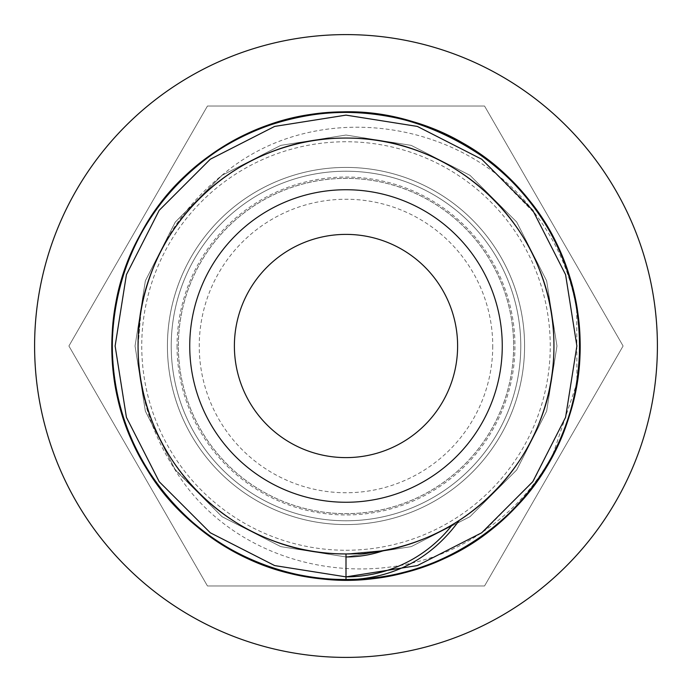 <?xml version="1.0" encoding="UTF-8"?>
<svg xmlns="http://www.w3.org/2000/svg" width="692" height="692" viewBox="0 0 692 692"><rect width="100%" height="100%" fill="white"/><g stroke="black" fill="none" stroke-linecap="round" stroke-linejoin="round"><path stroke-width="0.52" stroke-dasharray="3.46 2.59" d="M346 579.498A233.498 233.498 0 0 0 553.098 453.848L576.946 382.944L576.696 309.938A233.498 233.498 0 0 0 346 112.502A233.498 233.498 0 0 0 112.502 346A233.498 233.498 0 0 0 346 579.498A233.498 233.498 0 0 0 579.498 346A233.498 233.498 0 0 0 346 112.502A233.498 233.498 0 0 0 112.502 346A233.498 233.498 0 0 0 346 579.498M346 550.252A204.252 204.252 0 0 0 550.252 346A204.252 204.252 0 0 0 346 141.748A204.252 204.252 0 0 0 141.748 346A204.252 204.252 0 0 0 346 550.252M513.637 346A167.637 167.637 0 0 1 346 513.637A167.637 167.637 0 0 1 178.363 346A167.637 167.637 0 0 1 346 178.363A167.637 167.637 0 0 1 513.637 346A167.637 167.637 0 0 1 346 513.637A167.637 167.637 0 0 1 178.363 346A167.637 167.637 0 0 1 346 178.363A167.637 167.637 0 0 1 513.637 346A167.637 167.637 0 0 1 346 513.637A167.637 167.637 0 0 1 178.363 346A167.637 167.637 0 0 1 346 178.363A167.637 167.637 0 0 1 513.637 346A167.637 167.637 0 0 1 346 513.637A167.637 167.637 0 0 1 178.363 346A167.637 167.637 0 0 1 346 178.363A167.637 167.637 0 0 1 513.637 346A167.637 167.637 0 0 1 346 513.637A167.637 167.637 0 0 1 178.363 346A167.637 167.637 0 0 1 346 178.363A167.637 167.637 0 0 1 513.637 346M524.579 346A178.579 178.579 0 0 1 346 524.579A178.579 178.579 0 0 1 167.421 346A178.579 178.579 0 0 1 346 167.421A178.579 178.579 0 0 1 524.579 346A178.579 178.579 0 0 1 346 524.579A178.579 178.579 0 0 1 167.421 346A178.579 178.579 0 0 1 346 167.421A178.579 178.579 0 0 1 524.579 346A178.579 178.579 0 0 1 346 524.579A178.579 178.579 0 0 1 167.421 346A178.579 178.579 0 0 1 346 167.421A178.579 178.579 0 0 1 524.579 346A178.579 178.579 0 0 1 346 524.579A178.579 178.579 0 0 1 167.421 346A178.579 178.579 0 0 1 346 167.421A178.579 178.579 0 0 1 524.579 346A178.579 178.579 0 0 1 346 524.579A178.579 178.579 0 0 1 167.421 346A178.579 178.579 0 0 1 346 167.421A178.579 178.579 0 0 1 524.579 346A178.579 178.579 0 0 1 346 524.579A178.579 178.579 0 0 1 167.421 346A178.579 178.579 0 0 1 346 167.421A178.579 178.579 0 0 1 524.579 346A178.579 178.579 0 0 1 346 524.579A178.579 178.579 0 0 1 167.421 346A178.579 178.579 0 0 1 346 167.421A178.579 178.579 0 0 1 524.579 346M657.4 346A311.4 311.4 0 0 1 346 657.4A311.4 311.4 0 0 1 34.6 346A311.4 311.4 0 0 1 346 34.6A311.4 311.4 0 0 1 657.4 346M189.738 346A156.262 156.262 0 0 1 346 189.738A156.262 156.262 0 0 1 502.262 346A156.262 156.262 0 0 1 346 502.262A156.262 156.262 0 0 1 189.738 346M234.389 346A111.611 111.611 0 0 1 346 234.389A111.611 111.611 0 0 1 457.611 346A111.611 111.611 0 0 1 346 457.611A111.611 111.611 0 0 1 234.389 346M553.946 346C556.844 457.152 457.083 556.775 346 553.946C234.917 556.775 135.156 457.152 138.054 346C135.156 234.847 234.917 135.225 346 138.054C457.083 135.225 556.844 234.847 553.946 346C556.844 457.152 457.083 556.775 346 553.946C234.917 556.775 135.156 457.152 138.054 346C135.156 234.847 234.917 135.225 346 138.054C457.083 135.225 556.844 234.847 553.946 346C556.844 457.152 457.083 556.775 346 553.946C234.917 556.775 135.156 457.152 138.054 346C135.156 234.847 234.917 135.225 346 138.054C457.083 135.225 556.844 234.847 553.946 346C556.844 457.152 457.083 556.775 346 553.946C234.917 556.775 135.156 457.152 138.054 346C135.156 234.847 234.917 135.225 346 138.054C457.083 135.225 556.844 234.847 553.946 346C556.844 457.152 457.083 556.775 346 553.946C234.917 556.775 135.156 457.152 138.054 346C135.156 234.847 234.917 135.225 346 138.054C457.083 135.225 556.844 234.847 553.946 346C556.844 457.152 457.083 556.775 346 553.946C234.917 556.775 135.156 457.152 138.054 346C135.156 234.847 234.917 135.225 346 138.054C457.083 135.225 556.844 234.847 553.946 346C556.844 457.152 457.083 556.775 346 553.946C234.917 556.775 135.156 457.152 138.054 346C135.156 234.847 234.917 135.225 346 138.054C457.083 135.225 556.844 234.847 553.946 346C556.844 457.152 457.083 556.775 346 553.946C234.917 556.775 135.156 457.152 138.054 346C135.156 234.847 234.917 135.225 346 138.054C457.083 135.225 556.844 234.847 553.946 346C556.844 457.152 457.083 556.775 346 553.946C234.917 556.775 135.156 457.152 138.054 346C135.156 234.847 234.917 135.225 346 138.054C457.083 135.225 556.844 234.847 553.946 346C556.844 457.152 457.083 556.775 346 553.946C234.917 556.775 135.156 457.152 138.054 346C135.156 234.847 234.917 135.225 346 138.054C457.083 135.225 556.844 234.847 553.946 346C556.844 457.152 457.083 556.775 346 553.946C234.917 556.775 135.156 457.152 138.054 346C135.156 234.847 234.917 135.225 346 138.054C457.083 135.225 556.844 234.847 553.946 346M346 579.887L346 553.946L384.172 550.417C408.54 545.815 431.289 537.226 452.421 524.648L459.254 520.401L452.421 524.648C431.367 537.2 408.617 545.789 384.172 550.417L346 553.946C234.917 556.775 135.156 457.152 138.054 346L141.125 310.414A207.946 207.946 0 0 0 140.242 315.889C133.158 370.877 144.49 421.731 174.228 468.458C236.482 572.327 386.292 600.284 484.668 530.591C513.827 510.35 536.637 484.772 553.098 453.848A233.498 233.498 0 0 0 576.696 309.938C570.831 274.715 557.181 242.892 535.738 214.459C464.764 117.458 313 96.776 221.63 175.604C178.38 210.861 151.539 255.798 141.125 310.414M346 553.946C234.917 556.775 135.156 457.152 138.054 346L140.242 315.889M484.547 585.968L207.453 585.968L68.906 346L207.453 106.032L484.547 106.032L623.094 346L484.547 585.968L207.453 585.968L68.906 346L207.453 106.032L484.547 106.032L623.094 346L484.547 585.968M520.782 346A174.782 174.782 0 0 1 346 520.782A174.782 174.782 0 0 1 171.218 346A174.782 174.782 0 0 1 346 171.218A174.782 174.782 0 0 1 520.782 346A174.782 174.782 0 0 1 346 520.782A174.782 174.782 0 0 1 171.218 346A174.782 174.782 0 0 1 346 171.218A174.782 174.782 0 0 1 520.782 346A174.782 174.782 0 0 1 346 520.782A174.782 174.782 0 0 1 171.218 346A174.782 174.782 0 0 1 346 171.218A174.782 174.782 0 0 1 520.782 346A174.782 174.782 0 0 1 346 520.782A174.782 174.782 0 0 1 171.218 346A174.782 174.782 0 0 1 346 171.218A174.782 174.782 0 0 1 520.782 346A174.782 174.782 0 0 1 346 520.782A174.782 174.782 0 0 1 171.218 346A174.782 174.782 0 0 1 346 171.218A174.782 174.782 0 0 1 520.782 346M492.747 346A146.747 146.747 0 0 1 346 492.747A146.747 146.747 0 0 1 199.253 346A146.747 146.747 0 0 1 346 199.253A146.747 146.747 0 0 1 492.747 346M177.048 346A168.952 168.952 0 0 0 346 514.952A168.952 168.952 0 0 0 514.952 346A168.952 168.952 0 0 0 346 177.048A168.952 168.952 0 0 0 177.048 346M178.32 346A167.68 167.68 0 0 1 346 178.32A167.68 167.68 0 0 1 513.68 346A167.68 167.68 0 0 1 346 513.68A167.68 167.68 0 0 1 178.32 346A167.68 167.68 0 0 1 346 178.32A167.68 167.68 0 0 1 513.68 346A167.68 167.68 0 0 1 346 513.68A167.68 167.68 0 0 1 178.32 346A167.68 167.68 0 0 1 346 178.32A167.68 167.68 0 0 1 513.68 346A167.68 167.68 0 0 1 346 513.68A167.68 167.68 0 0 1 178.32 346A167.68 167.68 0 0 1 346 178.32A167.68 167.68 0 0 1 513.68 346A167.68 167.68 0 0 1 346 513.68A167.68 167.68 0 0 1 178.32 346A167.68 167.68 0 0 1 346 178.32A167.68 167.68 0 0 1 513.68 346A167.68 167.68 0 0 1 346 513.68A167.68 167.68 0 0 1 178.32 346M452.421 524.648A134.542 134.542 0 0 1 346 576.877L274.655 565.58L210.299 532.779L159.221 481.701L126.42 417.345L115.123 346L126.42 274.655L159.221 210.299L210.299 159.221L274.655 126.42L346 115.123L417.345 126.42L481.701 159.221L532.779 210.299L565.58 274.655L576.877 346L565.58 417.345L532.779 481.701L481.701 532.779L417.345 565.58L346 576.877L274.655 565.58L210.299 532.779L159.221 481.701L126.42 417.345L115.123 346L126.42 274.655L159.221 210.299L210.299 159.221L274.655 126.42L346 115.123L417.345 126.42L481.701 159.221L532.779 210.299L565.58 274.655L576.877 346L565.58 417.345L532.779 481.701L481.701 532.779L417.345 565.58L346 576.877L274.655 565.58L210.299 532.779L159.221 481.701L126.42 417.345L115.123 346L126.42 274.655L159.221 210.299L210.299 159.221L274.655 126.42L346 115.123L417.345 126.42L481.701 159.221L532.779 210.299L565.58 274.655L576.877 346L565.58 417.345L532.779 481.701L481.701 532.779L417.345 565.58L346 576.877L274.655 565.58L210.299 532.779L159.221 481.701L126.42 417.345L115.123 346L126.42 274.655L159.221 210.299L210.299 159.221L274.655 126.42L346 115.123L417.345 126.42L481.701 159.221L532.779 210.299L565.58 274.655L576.877 346L565.58 417.345L532.779 481.701L481.701 532.779L417.345 565.58L346 576.877L274.655 565.58L210.299 532.779L159.221 481.701L126.42 417.345L115.123 346L126.42 274.655L159.221 210.299L210.299 159.221L274.655 126.42L346 115.123L417.345 126.42L481.701 159.221L532.779 210.299L565.58 274.655L576.877 346L565.58 417.345L532.779 481.701L481.701 532.779L417.345 565.58L346 576.877L274.655 565.58L210.299 532.779L159.221 481.701L126.42 417.345L115.123 346L126.42 274.655L159.221 210.299L210.299 159.221L274.655 126.42L346 115.123L417.345 126.42L481.701 159.221L535.738 214.459M481.701 159.221L532.779 210.299L565.58 274.655L576.877 346L565.58 417.345L533.887 480.17L484.668 530.591M210.299 159.221L274.655 126.42L346 115.123M346 576.877L274.655 565.58L210.299 532.779M384.172 550.417A114.621 114.621 0 0 1 346 556.956L280.814 546.628L222.002 516.664L175.335 469.998L145.372 411.186L135.044 346L145.372 280.814L175.335 222.002L222.002 175.335L280.814 145.372L346 135.044L411.186 145.372L469.998 175.335L516.664 222.002L546.628 280.814L556.956 346L546.628 411.186L516.664 469.998L469.998 516.664L411.186 546.628L346 556.956L280.814 546.628L222.002 516.664L175.335 469.998L145.372 411.186L135.044 346L145.372 280.814L175.335 222.002L222.002 175.335L280.814 145.372L346 135.044L411.186 145.372L469.998 175.335L516.664 222.002L546.628 280.814L556.956 346L546.628 411.186L516.664 469.998L469.998 516.664L411.186 546.628L346 556.956L280.814 546.628L222.002 516.664L175.335 469.998L145.372 411.186L135.044 346L145.372 280.814L175.335 222.002L222.002 175.335L280.814 145.372L346 135.044L411.186 145.372L469.998 175.335L516.664 222.002L546.628 280.814L556.956 346L546.628 411.186L516.664 469.998L469.998 516.664L411.186 546.628L346 556.956L280.814 546.628L222.002 516.664L175.335 469.998L145.372 411.186L135.044 346L145.372 280.814L175.335 222.002L222.002 175.335L280.814 145.372L346 135.044L411.186 145.372L469.998 175.335L516.664 222.002L546.628 280.814L556.956 346L546.628 411.186L516.664 469.998L469.998 516.664L411.186 546.628L346 556.956L280.814 546.628L222.002 516.664L175.335 469.998L145.372 411.186L135.044 346L145.372 280.814L175.335 222.002L222.002 175.335L280.814 145.372L346 135.044L411.186 145.372L469.998 175.335L516.664 222.002L546.628 280.814L556.956 346L546.628 411.186L516.664 469.998L469.998 516.664L411.186 546.628L346 556.956L280.814 546.628L222.002 516.664L175.335 469.998L145.372 411.186L135.044 346L145.372 280.814L175.335 222.002L222.002 175.335L280.814 145.372L346 135.044L411.186 145.372L469.998 175.335L516.664 222.002L546.628 280.814L556.956 346L546.628 411.186L516.664 469.998L469.998 516.664L411.186 546.628L346 556.956L280.814 546.628L222.002 516.664L174.228 468.458M346 556.956L280.814 546.628L222.002 516.664L175.335 469.998L145.372 411.186L135.044 346L145.372 280.814L175.335 222.002L222.002 175.335L280.814 145.372L346 135.044L411.186 145.372L469.998 175.335L516.664 222.002L546.628 280.814L556.956 346L546.628 411.186L516.664 469.998L469.998 516.664L411.186 546.628L346 556.956L280.814 546.628L222.002 516.664L175.335 469.998L145.372 411.186L135.044 346L145.372 280.814L175.335 222.002L222.002 175.335L280.814 145.372L346 135.044L411.186 145.372L469.998 175.335L516.664 222.002L546.628 280.814L556.956 346L546.628 411.186L516.664 469.998L469.998 516.664L411.186 546.628L346 556.956L280.814 546.628L222.002 516.664L175.335 469.998L145.372 411.186L135.044 346L145.372 280.814L175.335 222.002L222.002 175.335L280.814 145.372L346 135.044L411.186 145.372L469.998 175.335L516.664 222.002L546.628 280.814L556.956 346L546.628 411.186L516.664 469.998L469.998 516.664L411.186 546.628L346 556.956L280.814 546.628L222.002 516.664L175.335 469.998L145.372 411.186L135.044 346L145.372 280.814L175.335 222.002L222.002 175.335L280.814 145.372L346 135.044L411.186 145.372L469.998 175.335L516.664 222.002L546.628 280.814L556.956 346L546.628 411.186L516.664 469.998L469.998 516.664L411.186 546.628L346 556.956L280.814 546.628L222.002 516.664L175.335 469.998L145.372 411.186L135.044 346L145.372 280.814L175.335 222.002L222.002 175.335L280.814 145.372L346 135.044L411.186 145.372L469.998 175.335L516.664 222.002L546.628 280.814L556.956 346L546.628 411.186L516.664 469.998L469.998 516.664L411.186 546.628L346 556.956L280.814 546.628L222.002 516.664L175.335 469.998L145.372 411.186L135.044 346L145.372 280.814L175.197 222.193L221.63 175.604"/><path stroke-width="1.04" d="M657.4 346A311.4 311.4 0 0 1 346 657.4A311.4 311.4 0 0 1 34.6 346A311.4 311.4 0 0 1 346 34.6A311.4 311.4 0 0 1 657.4 346M189.738 346A156.262 156.262 0 0 1 346 189.738A156.262 156.262 0 0 1 502.262 346A156.262 156.262 0 0 1 346 502.262A156.262 156.262 0 0 1 189.738 346M234.389 346A111.611 111.611 0 0 1 346 234.389A111.611 111.611 0 0 1 457.611 346A111.611 111.611 0 0 1 346 457.611A111.611 111.611 0 0 1 234.389 346M553.946 346A207.946 207.946 0 0 1 346 553.946A207.946 207.946 0 0 1 138.054 346A207.946 207.946 0 0 1 346 138.054A207.946 207.946 0 0 1 553.946 346M346 553.946L346 579.887C244.544 581.851 146.194 507.435 120.866 409.353C91.327 312.464 136.428 197.678 224.026 146.445C315.734 87.4 450.051 107.165 520.393 190.153C594.982 269.335 599.583 405.01 530.652 489.547C469.911 570.9 350.688 602.862 257.692 562.57C163.044 526.344 100.158 420.13 113.618 319.496C123.453 210.974 221.414 117.268 329.998 112.666C438.192 102.407 548.038 181.858 572.587 288.019C599.653 385.851 551.905 499.607 463.121 548.445C376.543 601.063 254.12 585.761 182.8 513.533C108.731 444.108 90.202 322.126 140.588 234.164C187.117 144.109 299.619 93.472 398.142 118.003C497.539 138.711 576.86 233.29 579.602 334.599C586.738 435.7 517.002 537.554 420.087 567.838C317.481 604.791 191.053 555.417 141.107 458.787C86.18 364.909 112.087 231.673 198.197 164.739C275.58 99.103 398.817 94.614 480.43 154.61C564.551 211.025 602.144 328.475 566.662 423.539C532.918 527.217 416.428 596.789 309.497 577.016C201.675 562.856 112.312 460.751 112.182 351.718C107.727 250.279 179.825 150.077 277.328 122.423C373.542 90.574 489.452 133.028 542.71 219.476C603.796 309.765 587.188 444.376 505.956 516.63C428.608 593.035 293.2 600.916 207.046 534.138C141.479 488.128 101.309 396.793 114.241 314.618C124.949 231.682 182.247 159.497 257.51 129.456C339.331 98.584 416.645 109.189 489.434 161.279C556.221 210.878 591.496 304.091 576.946 382.944M346 115.123L417.345 126.42L481.701 159.221L532.779 210.299L565.58 274.655L576.877 346L565.58 417.345L532.779 481.701L481.701 532.779L417.345 565.58L346 576.877L274.655 565.58L210.299 532.779L159.221 481.701L126.42 417.345L115.123 346L126.42 274.655L159.221 210.299L210.299 159.221L274.655 126.42L346 115.123L417.345 126.42L481.701 159.221L532.779 210.299L565.58 274.655L576.877 346L565.58 417.345L532.779 481.701L481.701 532.779L417.345 565.58L346 576.877L274.655 565.58L210.299 532.779L159.221 481.701L126.42 417.345L115.123 346L126.42 274.655L159.221 210.299L210.299 159.221L274.655 126.42L346 115.123L417.345 126.42L481.701 159.221M210.299 532.779L159.221 481.701L126.42 417.345L115.123 346L126.42 274.655L159.221 210.299L210.299 159.221L274.655 126.42L346 115.123L417.345 126.42L481.701 159.221L532.779 210.299L565.58 274.655L576.877 346L565.58 417.345L532.779 481.701L481.701 532.779L417.345 565.58L346 576.877L274.655 565.58L210.299 532.779L159.221 481.701L126.42 417.345L115.123 346L126.42 274.655L159.221 210.299L210.299 159.221L274.655 126.42L346 115.123L417.345 126.42L481.701 159.221L532.779 210.299L565.58 274.655L576.877 346L565.58 417.345L532.779 481.701L481.701 532.779L417.345 565.58L346 576.877L274.655 565.58L210.299 532.779L159.221 481.701L126.42 417.345L115.123 346L126.42 274.655L159.221 210.299L210.299 159.221L274.655 126.42L346 115.123L417.345 126.42L481.701 159.221L532.779 210.299L565.58 274.655L576.877 346L565.58 417.345L532.779 481.701L481.701 532.779L417.345 565.58L346 576.877L274.655 565.58L210.299 532.779L159.221 481.701L126.42 417.345L115.123 346L126.42 274.655L159.221 210.299L210.299 159.221M452.421 524.648A134.542 134.542 0 0 1 346 576.877M384.172 550.417A114.621 114.621 0 0 1 346 556.956M459.254 520.401C431.254 558.799 393.506 578.624 346 579.887"/></g></svg>
